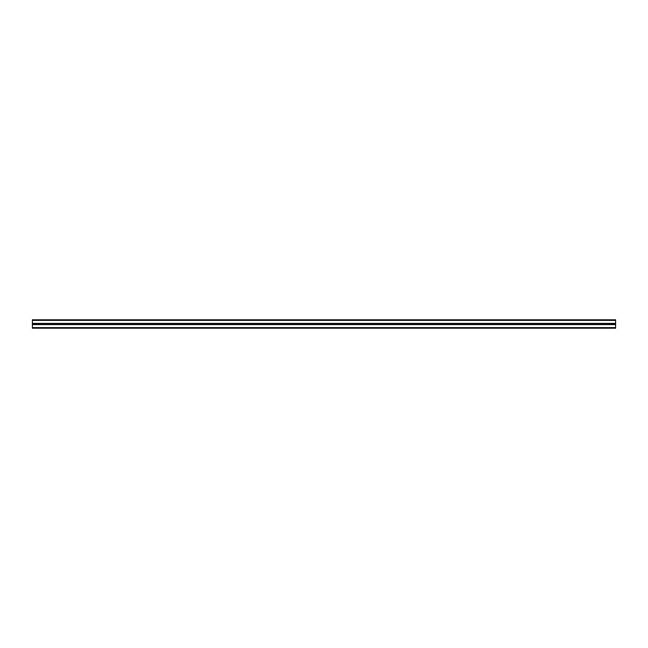 <?xml version="1.0" encoding="UTF-8"?>
<svg xmlns="http://www.w3.org/2000/svg" width="648" height="648" viewBox="0 0 648 648"><rect width="100%" height="100%" fill="white"/><g stroke="black" fill="none" stroke-linecap="round" stroke-linejoin="round"><path stroke-width="0.97" d="M32.4 327.621L32.4 324L615.6 324L615.6 328.22L32.4 328.22L32.4 327.621L615.6 327.621M32.4 320.379L32.4 324L615.6 324L615.6 319.78L32.4 319.78L32.4 320.379L615.6 320.379M32.4 324.599L615.6 324.599M32.4 323.401L615.6 323.401"/></g></svg>
